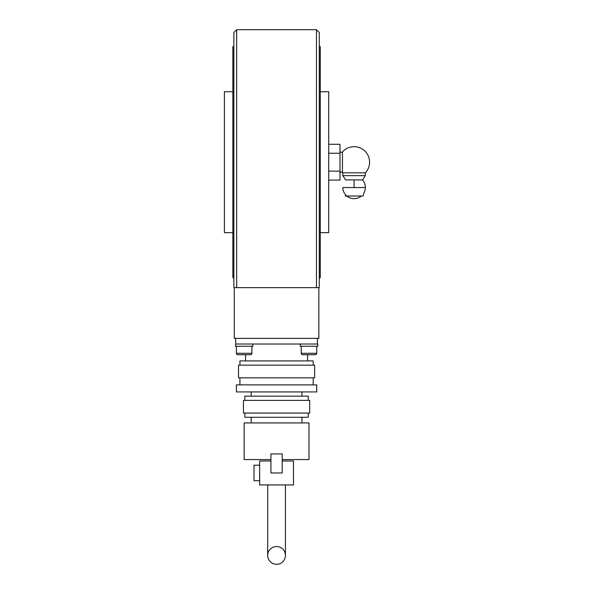 <?xml version="1.0" encoding="UTF-8"?>
<svg xmlns="http://www.w3.org/2000/svg" width="594" height="594" viewBox="0 0 594 594"><rect width="100%" height="100%" fill="white"/><g stroke="black" fill="none" stroke-linecap="round" stroke-linejoin="round"><path stroke-width="0.89" d="M236.679 29.7L233.858 32.522L233.858 287.63L319.268 287.63L319.268 32.522L316.454 29.7L236.679 29.7L236.679 287.63L316.454 287.63L316.454 29.7M320.255 91.714L328.712 91.714L328.712 232.662L320.255 232.662M319.268 46.614L320.255 46.614L320.255 277.762L319.268 277.762M232.87 232.662L224.413 232.662L224.413 91.714L232.87 91.714M233.858 277.762L232.87 277.762L232.87 46.614L233.858 46.614M307.573 360.914L307.573 354.715L315.325 354.715A1.411 1.411 0 0 0 316.736 353.304L301.232 353.304A1.411 1.411 0 0 0 302.636 354.715L315.325 354.715A1.411 1.411 0 0 0 316.736 353.304L316.736 346.257M237.808 354.715L250.49 354.715A1.411 1.411 0 0 0 251.901 353.304L236.397 353.304A1.411 1.411 0 0 0 237.808 354.715L245.56 354.715L245.56 360.914M234.281 287.63L234.281 338.365L318.844 338.365L318.844 287.63M235.692 338.365L235.692 344.008L317.723 344.008L317.723 346.257L300.245 346.257L300.245 344.008L308.984 344.008M244.149 344.008L252.888 344.008L252.888 346.257L235.41 346.257L235.692 344.008M276.566 564.3A8.88 8.88 0 0 1 267.686 555.42A8.88 8.88 0 0 1 276.566 546.539A8.88 8.88 0 0 1 285.447 555.42A8.88 8.88 0 0 1 276.566 564.3M239.917 365.147L239.917 360.914L313.209 360.914L313.209 365.147M238.513 365.147L314.62 365.147L314.62 377.829L238.513 377.829L238.513 365.147M236.397 384.875L316.736 384.875L316.736 391.929L236.397 391.929L236.397 384.875M244.854 400.386L244.854 396.153L308.279 396.153L308.279 400.386M243.443 400.386L309.689 400.386L309.689 413.068L243.443 413.068L243.443 400.386M244.854 413.068L244.854 417.292L308.279 417.292L308.279 413.068M270.923 459.578L244.149 459.578L244.149 422.935L308.984 422.935L308.984 459.578L282.202 459.578M259.652 465.213L254.017 465.213L254.017 480.717L259.652 480.717M317.441 344.008L317.441 338.365M270.923 453.942L270.923 472.965L282.202 472.965L282.202 453.942L270.923 453.942M270.923 460.989L259.652 460.989L259.652 484.949L293.481 484.949L293.481 460.989L282.202 460.989M328.712 153.237L339.991 153.237L339.991 144.283L328.712 144.283M328.712 180.086L339.991 180.086L339.991 153.237M328.712 171.139L339.991 171.139M342.805 172.832L342.805 175.646L365.362 175.646L365.362 172.832L342.805 172.832A15.503 15.503 0 0 1 342.456 172.446L342.456 151.93C341.216 152.74 340.392 152.428 339.991 151.002M365.362 175.646L362.54 179.908L354.083 179.908L354.083 187.555L365.362 187.555A11.279 11.279 0 0 0 362.54 179.908A11.279 11.279 0 0 1 363.944 192.85L363.09 196.013L345.077 196.013M342.805 175.646L345.626 179.908L354.083 179.908M361.33 196.013A11.279 11.279 0 0 1 342.805 187.555L354.083 187.555M301.232 346.257L301.232 353.304M251.901 346.257L251.901 353.304M236.397 346.257L236.397 353.304M267.686 484.949L267.686 555.42M239.917 384.875L239.917 377.829M251.195 396.153L251.195 391.929M251.195 422.935L251.195 417.292M285.447 484.949L285.447 555.42M301.938 422.935L301.938 417.292M301.938 396.153L301.938 391.929M313.209 384.875L313.209 377.829M365.362 172.832A15.503 15.503 0 0 0 354.083 146.681A15.503 15.503 0 0 0 342.456 151.93M342.456 172.446C341.216 171.636 340.392 171.948 339.991 173.374"/></g></svg>
